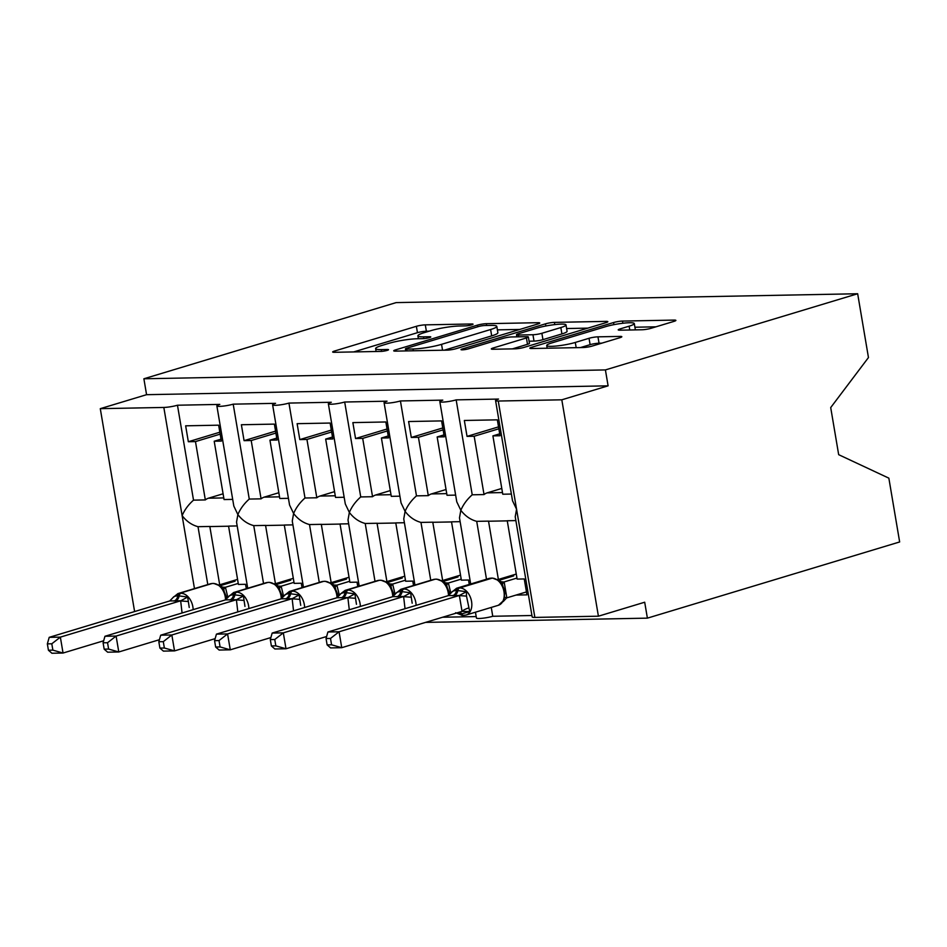 <?xml version="1.0" encoding="UTF-8"?>
<svg xmlns="http://www.w3.org/2000/svg" width="947" height="947" viewBox="0 0 947 947"><rect width="100%" height="100%" fill="white"/><g stroke="black" fill="none" stroke-linecap="round" stroke-linejoin="round"><path stroke-width="1.42" d="M471.689 324.868A4.475 0.616 -9.6 0 0 473.038 324.182A4.475 0.616 -9.6 0 0 471.795 323.969L425.298 324.857A6.392 0.876 -9.6 0 0 416.372 326.313L334.599 351.017A6.392 0.876 -9.6 0 0 332.669 352A6.392 0.876 -9.6 0 0 334.433 352.296L380.931 351.408A4.475 0.616 -9.6 0 0 387.181 350.39A4.475 0.616 -9.6 0 0 388.53 349.703A4.475 0.616 -9.6 0 0 387.299 349.49L381.274 349.609A20.467 2.817 -9.6 0 1 375.628 348.626A20.467 2.817 -9.6 0 1 381.807 345.477L388.625 343.418A20.467 2.817 -9.6 0 1 417.165 338.766L423.191 338.647A4.475 0.616 -9.6 0 0 429.429 337.629A4.475 0.616 -9.6 0 0 430.778 336.943A4.475 0.616 -9.6 0 0 429.547 336.73L423.534 336.848A20.467 2.817 -9.6 0 1 417.887 335.865A20.467 2.817 -9.6 0 1 424.067 332.717L430.873 330.669A20.467 2.817 -9.6 0 1 459.425 326.005L465.439 325.886A4.475 0.616 -9.6 0 0 471.689 324.868M642.09 329.757A6.392 0.876 -9.6 0 0 651.015 328.301L673.956 321.376A6.392 0.876 -9.6 0 0 675.886 320.394A6.392 0.876 -9.6 0 0 674.122 320.086L622.475 321.08A6.392 0.876 -9.6 0 0 613.561 322.536L531.776 347.229A6.392 0.876 -9.6 0 0 529.847 348.212A6.392 0.876 -9.6 0 0 531.61 348.52L583.257 347.525A6.392 0.876 -9.6 0 0 592.183 346.069L619.894 337.7A6.392 0.876 -9.6 0 0 621.824 336.718A6.392 0.876 -9.6 0 0 620.06 336.41L597.959 336.836A6.392 0.876 -9.6 0 0 589.034 338.292L575.291 342.447A17.105 2.356 -9.6 0 1 557.167 345.939A17.105 2.356 -9.6 0 1 546.715 345.525A17.105 2.356 -9.6 0 1 551.876 342.897L605.713 326.632A17.105 2.356 -9.6 0 1 623.848 323.14A17.105 2.356 -9.6 0 1 634.289 323.554A17.105 2.356 -9.6 0 1 629.128 326.182L620.155 328.893A6.392 0.876 -9.6 0 0 618.225 329.876A6.392 0.876 -9.6 0 0 619.989 330.183L642.09 329.757M143.885 378.776L605.405 369.922L857.662 293.748L396.142 302.602L143.885 378.776L146.572 394.686L100.287 408.666L163.831 407.447A9.778 1.338 170.4 0 0 177.468 405.221L219.822 404.405A9.778 1.338 -9.6 0 0 216.875 405.908A9.778 1.338 -9.6 0 0 222.841 406.145A9.778 1.338 -9.6 0 0 233.199 404.156L275.565 403.339A9.778 1.338 -9.6 0 0 272.618 404.843A9.778 1.338 -9.6 0 0 278.584 405.079A9.778 1.338 -9.6 0 0 288.942 403.079L331.308 402.274A9.778 1.338 -9.6 0 0 328.36 403.777A9.778 1.338 -9.6 0 0 334.327 404.014A9.778 1.338 -9.6 0 0 344.684 402.013L387.039 401.197A9.778 1.338 -9.6 0 0 384.091 402.7A9.778 1.338 -9.6 0 0 390.069 402.937A9.778 1.338 -9.6 0 0 400.427 400.948L442.782 400.131A9.778 1.338 -9.6 0 0 439.834 401.635A9.778 1.338 -9.6 0 0 445.8 401.871A9.778 1.338 -9.6 0 0 456.158 399.871L498.524 399.066A9.778 1.338 -9.6 0 0 495.577 400.569A9.778 1.338 -9.6 0 0 498.264 401.031L561.808 399.812L598.409 616.201L644.694 602.221L647.393 618.142L425.534 622.392M537.837 323.992A6.392 0.876 -9.6 0 0 539.766 323.01A6.392 0.876 -9.6 0 0 538.003 322.702L486.356 323.685A6.392 0.876 -9.6 0 0 477.43 325.141L395.657 349.845A6.392 0.876 -9.6 0 0 393.727 350.828A6.392 0.876 -9.6 0 0 395.491 351.124L447.138 350.141A6.392 0.876 -9.6 0 0 456.052 348.685L537.837 323.992M554.421 322.382L606.068 321.388A6.392 0.876 -9.6 0 1 607.832 321.696A6.392 0.876 -9.6 0 1 605.902 322.678L524.117 347.371A6.392 0.876 -9.6 0 1 515.204 348.827L493.091 349.254A6.392 0.876 -9.6 0 1 491.327 348.946A6.392 0.876 -9.6 0 1 493.257 347.963L526.425 337.949A6.392 0.876 -9.6 0 0 528.355 336.966A6.392 0.876 -9.6 0 0 526.591 336.67L511.925 336.943A6.392 0.876 -9.6 0 0 503.011 338.399L468.481 348.827A4.475 0.616 -9.6 0 1 463.734 349.739A4.475 0.616 -9.6 0 1 461 349.632A4.475 0.616 -9.6 0 1 462.349 348.946L545.496 323.838A6.392 0.876 -9.6 0 1 554.421 322.382L554.788 324.596M499.708 433.833L492.902 435.88L500.028 435.75L497.341 419.841L464.338 420.468L467.037 436.378L474.163 436.247L484.035 494.571L472.222 494.796L456.158 399.871M492.902 435.88L502.762 494.216L511.38 494.05M484.035 494.571A14.335 10.453 -91.1 0 1 487.149 492.866L501.792 488.439M498.856 428.79L474.163 436.247M486.498 579.221L476.708 521.347C470.517 519.702 465.226 516.02 460.834 510.291C463.272 504.526 467.072 499.353 472.222 494.796M470.683 583.991L459.484 517.843L460.834 510.291L456.774 501.815L439.834 401.635M475.453 612.212L476.436 618.024A9.778 1.338 -9.6 0 0 482.402 618.261A9.778 1.338 -9.6 0 0 492.76 616.272L491.268 607.429M598.409 616.201L534.866 617.42A9.778 1.338 -9.6 0 1 532.178 616.959L515.227 516.778L516.565 509.226L512.516 500.75L495.577 400.569M443.965 434.898L437.159 436.958L444.297 436.816L441.598 420.906L408.607 421.533L411.294 437.455L418.432 437.313L428.293 495.636L416.479 495.861L400.427 400.948M437.159 436.958L447.02 495.281L455.649 495.115M428.293 495.636A14.335 10.453 -91.1 0 1 431.406 493.932L446.049 489.516M443.113 429.855L418.432 437.313M430.755 580.286L420.965 522.413C414.774 520.767 409.483 517.086 405.091 511.368C407.53 505.591 411.329 500.418 416.479 495.861M414.94 585.068L403.753 518.909L405.091 511.368L401.043 502.881L384.091 402.7M388.223 435.963L381.416 438.023L388.554 437.881L385.855 421.971L352.864 422.611L355.551 438.52L362.689 438.378L372.55 496.713L360.736 496.938L344.684 402.013M381.416 438.023L391.277 496.346L399.906 496.181M372.55 496.713A14.335 10.453 -91.1 0 1 375.675 494.997L390.306 490.582M387.37 430.932L362.689 438.378M375.012 581.363L365.222 523.478C359.031 521.833 353.74 518.151 349.348 512.434C351.799 506.657 355.587 501.496 360.736 496.938M359.197 586.134L348.011 519.986L349.348 512.434L345.3 503.958L328.36 403.777M332.492 437.041L325.673 439.088L332.811 438.958L330.124 423.049L297.121 423.676L299.808 439.586L306.946 439.455L316.819 497.779L304.993 498.004L288.942 403.079M325.673 439.088L335.546 497.424L344.163 497.258M316.819 497.779A14.335 10.453 -91.1 0 1 319.932 496.074L334.563 491.647M331.639 431.998L306.946 439.455M319.281 582.429L309.491 524.555C303.289 522.91 297.997 519.228 293.606 513.499C296.056 507.734 299.856 502.561 304.993 498.004M303.454 587.199L292.268 521.051L293.606 513.499L289.557 505.023L272.618 404.843M276.749 438.106L269.942 440.166L277.069 440.024L274.381 424.114L241.378 424.741L244.077 440.663L251.204 440.521L261.076 498.844L249.262 499.069L233.199 404.156M269.942 440.166L279.803 498.489L288.421 498.323M261.076 498.844A14.335 10.453 -91.1 0 1 264.189 497.139L278.832 492.724M275.897 433.063L251.204 440.521M263.538 583.494L253.749 525.621C247.558 523.975 242.266 520.294 237.875 514.576C240.313 508.799 244.113 503.626 249.262 499.069M247.723 588.276L236.537 522.117L237.875 514.576L233.826 506.089L216.875 405.908M515.878 520.59L507.249 520.755L517.121 579.091L524.247 578.948L526.946 594.858L516.02 595.071M476.708 521.347L488.522 521.122L498.382 579.446L497.518 579.457M492.76 616.272L531.93 615.514M507.272 520.862L489.788 521.205A14.335 10.453 -91.1 0 1 488.522 521.122M498.382 579.446L516.269 574.048M460.135 521.667L451.518 521.833L461.378 580.156L468.516 580.014L469.262 584.429M420.965 522.413L432.779 522.188L442.651 580.511L441.776 580.535M442.64 617.231L476.187 616.58M451.53 521.939L434.057 522.27A14.335 10.453 -91.1 0 1 432.779 522.188M442.651 580.511L460.526 575.113M404.393 522.732L395.775 522.898L405.636 581.221L412.774 581.091L413.519 585.495M365.222 523.478L377.048 523.253L386.909 581.588L386.033 581.6M395.787 523.004L378.315 523.336A14.335 10.453 -91.1 0 1 377.048 523.253M386.909 581.588L404.783 576.178M348.662 523.798L340.032 523.963L349.893 582.298L357.031 582.156L357.777 586.56M309.491 524.555L321.305 524.33L331.166 582.654L330.29 582.665M340.056 524.07L322.572 524.413A14.335 10.453 -91.1 0 1 321.305 524.33M331.166 582.654L349.041 577.256M292.919 524.875L284.289 525.04L294.162 583.364L301.288 583.222L302.034 587.637M253.749 525.621L265.562 525.396L275.435 583.719L274.559 583.743M284.313 525.147L266.829 525.478A14.335 10.453 -91.1 0 1 265.562 525.396M275.435 583.719L293.31 578.321M221.006 439.171L214.2 441.231L221.338 441.089L218.639 425.179L185.648 425.819L188.335 441.728L195.473 441.586L205.333 499.921L193.519 500.146L177.468 405.221M214.2 441.231L224.06 499.554L232.69 499.389M205.333 499.921A14.335 10.453 -91.1 0 1 208.447 498.205L223.09 493.789M220.154 434.14L195.473 441.586M207.795 584.571L198.006 526.686L209.82 526.461L219.692 584.796L218.816 584.808M193.519 500.146C188.37 504.704 184.582 509.865 182.132 515.642C186.523 521.359 191.815 525.04 198.006 526.686M237.176 525.94L228.558 526.106L238.419 584.429L245.557 584.299L246.303 588.703M228.57 526.212L211.098 526.544A14.335 10.453 -91.1 0 1 209.82 526.461M219.692 584.796L237.567 579.386M605.405 369.922L608.104 385.831L561.808 399.812M608.104 385.831L146.572 394.686M857.662 293.748L868.458 357.552L830.708 407.577L838.675 454.678L888.854 478.152L899.65 541.956L647.393 618.142M134.604 611.561L100.287 408.666M219.834 432.211L188.335 441.728M275.565 431.145L244.077 440.663M331.308 430.08L299.808 439.586M387.051 429.003L355.551 438.52M442.794 427.937L411.294 437.455M498.524 426.872L467.037 436.378M429.192 331.166L426.375 331.225A6.392 0.876 -9.6 0 0 417.449 332.681L353.705 351.929M519.796 329.438L497.388 329.864M484.805 325.519A4.475 0.616 -9.6 0 0 478.566 326.537L406.784 348.212A4.475 0.616 -9.6 0 0 405.423 348.898A4.475 0.616 -9.6 0 0 406.665 349.112L413.01 348.993A20.467 2.817 -9.6 0 0 441.551 344.341L490.617 329.52A20.467 2.817 -9.6 0 0 496.796 326.372A20.467 2.817 -9.6 0 0 491.15 325.401L484.805 325.519M496.796 326.372L497.873 332.74A20.467 2.817 -9.6 0 1 491.694 335.877L444.309 350.189M566.614 328.538L587.862 328.124M512.374 348.887L527.503 344.317A6.392 0.876 -9.6 0 0 529.432 343.335L528.355 336.966M560.837 327.555A17.105 2.356 -9.6 0 0 566.01 324.928A17.105 2.356 -9.6 0 0 555.558 324.513A17.105 2.356 -9.6 0 0 537.423 328.005L518.459 333.735A6.392 0.876 -9.6 0 0 516.529 334.717A6.392 0.876 -9.6 0 0 518.293 335.025L532.948 334.741A6.392 0.876 -9.6 0 0 541.873 333.285L560.837 327.555L561.914 333.924A17.105 2.356 -9.6 0 0 567.075 331.296L566.01 324.928M561.914 333.924L542.951 339.653A6.392 0.876 -9.6 0 1 534.025 341.109L529.077 341.204M601.854 343.145L599.037 343.205A6.392 0.876 -9.6 0 0 590.111 344.661L580.428 347.585M655.928 326.822L634.916 327.224M51.801 643.782L47.35 643.877L48.427 650.234L52.878 650.139L51.801 643.782L60.359 637.13L180.865 600.741L169.714 600.954L49.208 637.343L60.359 637.13L63.047 653.039L103.673 640.776M182.073 612.981L180.652 600.8M52.878 650.139L63.047 653.039L51.907 653.252L48.427 650.234M231.257 581.292L235.057 581.221L220.166 585.72M222.438 587.223L225.422 587.282L227.907 597.545M238.242 583.411L225.422 587.282M169.714 600.954L173.277 597.332C173.49 596.622 175.017 596.101 177.847 595.746A3.255 2.379 -91.1 0 1 179.622 593.331L212.021 583.541A14.016 9.399 -106.8 0 0 210.293 583.814L177.894 593.603A14.016 9.399 73.2 0 1 179.622 593.331L212.021 583.541A3.255 2.379 -91.1 0 1 212.507 583.47L210.293 583.814M173.94 601.061A7.174 5.232 88.9 0 0 177.847 595.746L187.672 597.048L189.234 607.489M224.096 590.502L220.675 586.134L213.844 583.447A3.255 2.379 88.9 0 0 213.359 583.518A14.016 9.399 -106.8 0 1 225.268 597.012A14.016 9.399 -106.8 0 1 225.54 599.853M220.971 586.998L225.22 587.341M180.865 600.741L187.672 597.048M47.35 643.877L49.208 637.343M225.481 584.11L225.303 583.092M107.544 642.717L103.093 642.8L104.17 649.157L108.621 649.074L107.544 642.717L116.102 636.064L236.608 599.676L225.445 599.889L104.951 636.277L116.102 636.064L118.789 651.974L159.404 639.71M237.815 611.916L236.395 599.735M108.621 649.074L118.789 651.974L107.638 652.187L104.17 649.157M287 580.227L290.788 580.156L275.908 584.654M278.181 586.157L281.164 586.217L283.65 596.48M293.984 582.346L281.164 586.217M225.445 599.889L229.02 596.255C229.233 595.556 230.76 595.024 233.589 594.68A3.255 2.379 -91.1 0 1 235.365 592.254L267.764 582.476A14.016 9.399 -106.8 0 0 266.036 582.748L233.625 592.526A14.016 9.399 73.2 0 1 235.365 592.254L267.764 582.476A3.255 2.379 -91.1 0 1 268.238 582.393L266.036 582.748M229.671 599.996A7.174 5.232 88.9 0 0 233.589 594.68L243.403 595.983L244.965 606.411M279.827 589.436L276.417 585.068L269.575 582.369A3.255 2.379 88.9 0 0 269.102 582.452A14.016 9.399 -106.8 0 1 281.01 595.947A14.016 9.399 -106.8 0 1 281.283 598.788M276.713 585.921L280.963 586.276M236.608 599.676L243.403 595.983M103.093 642.8L104.951 636.277M281.212 583.044L281.046 582.026M163.286 641.652L158.824 641.735L159.901 648.091L164.364 648.008L163.286 641.652L171.845 634.987L292.138 598.67L281.188 598.812L160.694 635.2L171.845 634.987L174.532 650.897L215.147 638.633M293.546 610.851L292.138 598.67M164.364 648.008L174.532 650.897L163.381 651.11L159.901 648.091M342.743 579.162L346.531 579.091L331.639 583.577M333.912 585.08L336.907 585.139L339.393 595.414M349.727 581.269L336.907 585.139M281.188 598.812L284.763 595.19C284.976 594.479 286.491 593.958 289.332 593.603A3.255 2.379 -91.1 0 1 291.108 591.188L323.507 581.399A14.016 9.399 -106.8 0 0 321.767 581.671L289.368 591.461A14.016 9.399 73.2 0 1 291.108 591.188L323.507 581.399A3.255 2.379 -91.1 0 1 323.981 581.328L321.767 581.671M285.414 598.93A7.174 5.232 88.9 0 0 289.332 593.603L299.145 594.917L300.708 605.346M335.569 588.359L332.148 583.991L325.318 581.304A3.255 2.379 88.9 0 0 324.845 581.375A14.016 9.399 -106.8 0 1 336.741 594.882A14.016 9.399 -106.8 0 1 337.014 597.723M332.456 584.855L336.694 585.21M292.339 598.599L299.145 594.917M158.824 641.735L160.694 635.2M336.954 581.979L336.777 580.961M219.017 640.574L214.567 640.669L215.644 647.026L220.095 646.931L219.017 640.574L227.576 633.922L348.082 597.533L336.931 597.746L216.437 634.135L227.576 633.922L230.275 649.831L270.889 637.568M349.289 609.773L347.869 597.593M220.095 646.931L230.275 649.831L219.124 650.044L215.644 647.026M398.486 578.084L402.274 578.013L387.382 582.512M389.655 584.015L392.638 584.074L395.124 594.337M405.47 580.203L392.638 584.074M336.931 597.746L340.506 594.124C340.719 593.414 342.234 592.893 345.063 592.538A3.255 2.379 -91.1 0 1 346.851 590.123L379.25 580.333A14.016 9.399 -106.8 0 0 377.51 580.606L345.11 590.395A14.016 9.399 73.2 0 1 346.851 590.123L379.25 580.333A3.255 2.379 -91.1 0 1 379.723 580.262L377.51 580.606M341.157 597.853A7.174 5.232 88.9 0 0 345.063 592.538L354.888 593.84L356.451 604.281M391.312 587.294L387.891 582.926L381.061 580.239A3.255 2.379 88.9 0 0 380.587 580.31A14.016 9.399 -106.8 0 1 392.484 593.805A14.016 9.399 -106.8 0 1 392.756 596.646M388.187 583.79L392.437 584.133M348.082 597.533L354.888 593.84M214.567 640.669L216.437 634.135M392.697 580.902L392.52 579.884M274.76 639.509L270.309 639.592L271.387 645.949L275.837 645.866L274.76 639.509L283.319 632.856L403.824 596.468L392.674 596.681L272.168 633.069L283.319 632.856L286.006 648.766L326.632 636.502M405.032 608.708L403.611 596.527M275.837 645.866L286.006 648.766L274.867 648.979L271.387 645.949M454.217 577.019L458.005 576.948L443.125 581.446M445.398 582.95L448.381 583.009L450.867 593.272M461.201 579.138L448.381 583.009M392.674 596.681L396.237 593.047C396.45 592.349 397.977 591.816 400.806 591.473A3.255 2.379 -91.1 0 1 402.582 589.046L434.981 579.268A14.016 9.399 -106.8 0 0 433.253 579.54L400.853 589.318A14.016 9.399 73.2 0 1 402.582 589.046L434.981 579.268A3.255 2.379 -91.1 0 1 435.466 579.185L433.253 579.54M396.9 596.788A7.174 5.232 88.9 0 0 400.806 591.473L410.619 592.775L412.182 603.203M447.055 586.229L443.634 581.86L436.804 579.162A3.255 2.379 88.9 0 0 436.318 579.244A14.016 9.399 -106.8 0 1 448.227 592.739A14.016 9.399 -106.8 0 1 448.499 595.58M443.93 582.713L448.18 583.068M403.824 596.468L410.619 592.775M270.309 639.592L272.168 633.069M448.428 579.836L448.262 578.818M451.399 592.479L456.584 588.253A14.016 9.399 73.2 0 1 458.324 587.98L459.662 587.957A14.016 9.399 73.2 0 1 471.559 601.452A14.016 9.399 73.2 0 1 466.031 615.053L498.43 605.263L503.958 600.22M326.052 638.527L327.117 644.883L331.58 644.8L330.503 638.444L326.052 638.527L327.911 631.992L339.062 631.779L459.354 595.462L448.405 595.604L451.979 591.982C452.193 591.271 453.72 590.75 456.549 590.395L466.362 591.709L466.504 596.113L469.724 611.596L460.573 614.189A3.255 2.379 88.9 0 0 462.479 615.42L455.649 612.733M330.503 638.444L339.062 631.779L341.749 647.689L462.041 611.371L459.354 595.462M327.911 631.992L448.405 595.604M331.58 644.8L341.749 647.689L330.598 647.914L327.117 644.883M469.724 611.596L462.041 611.371M509.96 575.954L513.748 575.883L498.856 580.369M501.141 581.872L504.171 582.062L506.823 597.711L503.177 601.617M516.944 578.061L504.124 581.943M526.449 591.922L506.811 597.853M502.786 585.151L499.365 580.783L492.535 578.096A3.255 2.379 88.9 0 0 492.061 578.167L490.724 578.203A14.016 9.399 -106.8 0 0 488.983 578.463L456.584 588.253M499.673 581.647L503.911 582.003M463.225 611.123L462.254 611.3M459.567 595.391L466.362 591.709M504.171 578.771L504.005 577.753M471.937 324.785L471.795 323.969M387.43 350.307L387.299 349.49M429.689 337.546L429.547 336.73M534.866 617.42L498.264 401.031M194.466 588.596L163.831 407.447M208.447 498.205L223.788 497.921M264.189 497.139L279.531 496.844M319.932 496.074L335.262 495.778M375.675 494.997L391.004 494.713M431.406 493.932L446.747 493.636M487.149 492.866L502.478 492.57M423.83 338.624L423.534 336.848M381.582 351.384L381.274 349.609M334.812 352.296L334.599 351.017M417.449 332.681L416.372 326.313M426.375 331.225L425.298 324.857M395.87 351.124L395.657 349.845M477.714 326.798L477.43 325.141M486.651 325.484L486.356 323.685M538.204 323.874L538.003 322.702M406.961 350.911L406.665 349.112M413.318 350.792L413.01 348.993M442.545 350.224L441.551 344.341M491.694 335.877L490.617 329.52M606.258 322.572L606.068 321.388M493.482 349.254L493.257 347.963M527.503 344.317L526.425 337.949M462.503 349.845L462.349 348.946M545.863 325.993L545.496 323.838M518.589 336.824L518.293 335.025M534.025 341.109L532.948 334.741M542.951 339.653L541.873 333.285M620.38 330.172L620.155 328.893M629.779 329.994L629.128 326.182M576.178 347.667L575.291 342.447M590.111 344.661L589.034 338.292M599.037 343.205L597.959 336.836M620.261 337.594L620.06 336.41M531.989 348.508L531.776 347.229M613.916 324.655L613.561 322.536M622.842 323.258L622.475 321.08M674.323 321.258L674.122 320.086M175.278 601.037A7.174 5.232 88.9 0 0 179.184 595.722A3.255 2.379 88.9 0 1 180.96 593.307A14.016 9.399 73.2 0 1 192.868 606.802A14.016 9.399 73.2 0 1 193.141 609.643M223.729 589.768A7.174 2.391 156.8 0 1 225.469 587.4M180.64 600.943L187.802 601.463M231.009 599.972A7.174 5.232 88.9 0 0 234.927 594.645A3.255 2.379 88.9 0 1 236.703 592.23A14.016 9.399 73.2 0 1 248.599 605.737A14.016 9.399 73.2 0 1 248.872 608.578M279.46 588.691A7.174 2.391 156.8 0 1 281.212 586.335M236.383 599.865L243.545 600.386M286.752 598.906A7.174 5.232 88.9 0 0 290.67 593.58A3.255 2.379 88.9 0 1 292.445 591.165A14.016 9.399 73.2 0 1 304.342 604.66A14.016 9.399 73.2 0 1 304.614 607.501M335.202 587.625A7.174 2.391 156.8 0 1 336.954 585.27M292.126 598.8L299.288 599.321M342.494 597.829A7.174 5.232 88.9 0 0 346.401 592.514A3.255 2.379 88.9 0 1 348.188 590.099A14.016 9.399 73.2 0 1 360.085 603.594A14.016 9.399 73.2 0 1 360.357 606.435M390.945 586.56A7.174 2.391 156.8 0 1 392.697 584.192M347.869 597.735L355.03 598.255M398.237 596.764A7.174 5.232 88.9 0 0 402.144 591.449A3.255 2.379 88.9 0 1 403.919 589.022A14.016 9.399 73.2 0 1 415.828 602.529A14.016 9.399 73.2 0 1 416.1 605.37M446.688 585.483A7.174 2.391 156.8 0 1 448.428 583.127M403.6 596.669L410.761 597.178M498.43 605.263A14.016 9.399 -106.8 0 0 503.97 591.674A14.016 9.399 -106.8 0 0 492.061 578.167L459.662 587.957A3.255 2.379 88.9 0 0 457.886 590.372A7.174 5.232 88.9 0 1 453.968 595.699M464.29 615.325A3.255 2.379 -91.1 0 1 463.817 615.396A3.255 2.379 -91.1 0 1 461.911 614.165A7.174 5.232 88.9 0 0 459.863 612.022M452.63 595.722A7.174 5.232 88.9 0 0 456.549 590.395A3.255 2.379 -91.1 0 1 458.324 587.98L490.724 578.203A3.255 2.379 -91.1 0 1 491.197 578.12L488.983 578.463M504.881 597.379L506.823 597.711M502.419 584.417A7.174 2.391 156.8 0 1 504.171 582.062M461.994 611.253A7.174 2.391 156.8 0 1 468.528 608.045M459.342 595.592L466.504 596.113M460.573 614.189A7.174 5.232 88.9 0 0 458.916 612.307M418.373 338.742L417.887 335.865M376.113 351.503L375.628 348.626M405.766 350.935L405.423 348.898M516.884 336.848L516.529 334.717M635.366 329.887L634.289 323.554M547.165 348.224L546.715 345.525M223.03 588.714L226.25 596.515L226.511 599.333M172.709 597.829L177.894 593.603M213.844 583.447L212.507 583.47M220.675 586.134L223.232 587.471M278.761 587.649L281.993 595.45L282.242 598.267M228.44 596.764L233.625 592.526M269.575 582.369L268.238 582.393M276.417 585.068L278.963 586.394M334.504 586.584L337.724 594.373L337.984 597.202M284.183 595.687L289.368 591.461M325.318 581.304L323.981 581.328M332.16 584.003L334.705 585.329M390.247 585.506L393.467 593.307L393.727 596.125M340.364 594.041L345.11 590.395M381.061 580.239L379.723 580.262M387.891 582.926L390.448 584.263M445.99 584.441L449.209 592.242L449.458 595.059M395.668 593.556L400.853 589.318M436.804 579.162L435.466 579.185M443.634 581.86L446.191 583.186M501.721 583.376L504.952 591.165L503.946 600.232M466.031 615.053L462.479 615.42M492.535 578.096L491.197 578.12M499.377 580.795L501.922 582.121"/></g></svg>
